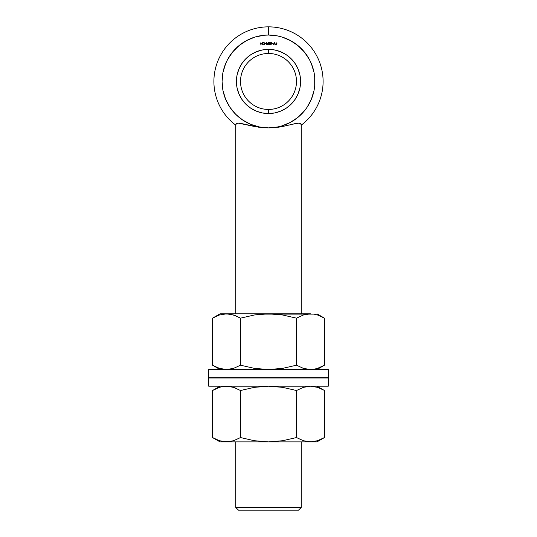 <?xml version="1.0" encoding="UTF-8"?>
<svg xmlns="http://www.w3.org/2000/svg" width="537" height="537" viewBox="0 0 537 537"><rect width="100%" height="100%" fill="white"/><g stroke="black" fill="none" stroke-linecap="round" stroke-linejoin="round"><path stroke-width="0.81" d="M268.5 53.472A27.984 27.984 0 0 0 240.516 81.463A27.984 27.984 0 0 0 268.5 109.447L268.5 113.542A32.086 32.086 0 0 1 236.414 81.463A32.086 32.086 0 0 1 268.5 49.377L268.5 53.472A27.984 27.984 0 0 1 296.484 81.463A27.984 27.984 0 0 1 268.5 109.447A27.984 27.984 0 0 1 240.516 81.463A27.984 27.984 0 0 1 268.5 53.472L268.5 49.377L274.756 49.995L280.777 51.821L286.322 54.781L291.188 58.775L295.175 63.635L298.142 69.179L299.968 75.2L300.586 81.463L299.968 87.719L298.142 93.74L295.175 99.285L291.188 104.144L286.322 108.138L280.777 111.099L274.756 112.924L268.5 113.542L262.244 112.924L256.223 111.099L250.678 108.138L245.812 104.144L241.825 99.285L238.858 93.74L237.032 87.719L236.414 81.463L237.032 75.2L238.858 69.179L241.825 63.635L245.812 58.775L250.678 54.781L256.223 51.821L262.244 49.995L268.5 49.377L274.756 49.995L280.777 51.821L286.322 54.781L291.188 58.775L295.175 63.635L298.142 69.179L299.968 75.2L300.586 81.463L299.968 87.719L298.142 93.74L295.175 99.285L291.188 104.144L286.322 108.138L280.777 111.099L274.756 112.924L268.5 113.542L262.244 112.924L256.223 111.099L250.678 108.138L245.812 104.144L241.825 99.285L238.858 93.74L237.032 87.719L236.414 81.463L237.032 75.2L238.858 69.179L241.825 63.635L245.812 58.775L250.678 54.781L256.223 51.821L262.244 49.995L268.5 49.377A32.086 32.086 0 0 1 300.586 81.463A32.086 32.086 0 0 1 268.5 113.542L268.5 109.447A27.984 27.984 0 0 0 296.484 81.463A27.984 27.984 0 0 0 268.5 53.472M235.736 507.418L238.462 510.15L298.538 510.15L301.264 507.418L235.736 507.418L301.264 507.418L301.264 441.891L301.264 507.418L298.538 510.15L238.462 510.15L235.736 507.418L235.736 441.891L235.736 507.418M274.931 127.591L268.5 127.88L258.928 127.249L239.583 123.174L237.119 123.242L235.884 124.282L235.736 313.83L235.736 125.148L236.34 123.638L238.206 123.094L255.907 126.792L268.5 127.88A46.417 46.417 0 0 1 222.083 81.463A46.417 46.417 0 0 1 268.5 35.039L268.5 26.85A54.613 54.613 0 0 0 235.736 125.148A54.613 54.613 0 0 1 268.5 26.85A54.613 54.613 0 0 1 301.264 125.148L301.116 124.275L299.881 123.242L297.404 123.174L281.113 126.786L268.5 127.88L277.555 126.987L281.972 125.88L290.383 122.396L297.948 117.341L304.385 110.911L307.097 107.252L311.386 99.224L314.024 90.518L314.695 86.007L314.695 76.912L314.024 72.401L311.386 63.695L309.44 59.58L304.385 52.015L297.948 45.578L290.383 40.523L281.972 37.04L277.555 35.932L268.5 35.039L263.949 35.267L255.028 37.04L246.617 40.523L239.052 45.578L232.615 52.015L227.56 59.58L225.614 63.695L222.976 72.401L222.083 81.463L222.976 90.518L225.614 99.224L229.903 107.252L235.676 114.28L242.711 120.053L250.739 124.342L259.445 126.987L268.5 127.88L278.079 127.249M220.036 441.891L226.527 441.891L219.458 440.723L212.538 437.561L220.036 441.891L310.473 441.891L303.405 440.723L296.484 437.561L282.596 440.729L268.5 441.891L316.964 441.891L306.922 441.589L303.405 440.723L296.484 437.561L296.484 390.513L303.398 387.352L310.473 386.184L317.542 387.352L323.751 390.11M323.415 317.568L321.025 316.367L324.462 318.152L324.462 365.2L317.548 368.362L314.031 369.228L306.916 369.228L301.264 367.577L303.385 368.355M295.753 123.456L293.833 123.886L298.787 123.094L300.653 123.638L301.264 125.148L301.264 313.83L301.264 125.148A54.613 54.613 0 0 0 268.5 26.85L268.5 35.039A46.417 46.417 0 0 1 314.917 81.463A46.417 46.417 0 0 1 268.5 127.88L268.5 127.88M213.598 365.798L215.975 366.993L212.538 365.2L212.538 318.152L219.452 314.997L226.527 313.83L220.036 313.83L230.084 314.125L235.736 315.776L240.516 318.152L254.404 314.984L261.425 314.125L313.93 314.111M220.036 386.184L212.538 390.513L212.538 437.561L212.538 390.513L219.452 387.352L222.969 386.486L230.078 386.486L235.736 388.137L233.615 387.358M278.085 127.242L281.099 126.792M281.113 126.786L287.939 125.363M291.672 124.43L289.315 125.027L291.672 124.43M273.125 43.819L272.346 43.557L273.125 43.819M270.594 43.812L271.628 43.893L270.594 43.812L271.97 42.201L271.803 44.41L271.97 42.201L270.594 43.812L271.97 42.201M260.163 43.215L260.66 42.893L261.103 45.007L260.66 42.893L260.163 43.215L260.66 42.893L260.888 45.054M263.271 44.417L261.855 44.86L262.821 43.114L262.284 42.752L261.673 43.383L262.264 42.544L263.036 43.195L262.284 44.578L263.305 44.625L261.855 44.86L262.821 43.114L261.855 44.86L263.305 44.625L262.284 44.578L263.029 43.081L262.264 42.544L261.673 43.383L262.231 42.765M263.613 42.631L264.137 42.356L264.379 44.497L264.137 42.356L263.613 42.631L264.137 42.356L264.17 44.517M265.916 43.625L265.097 43.51L265.916 43.625M266.446 44.323L266.486 42.168L267.446 43.913L268.299 42.114L268.668 44.262L268.198 42.732L267.48 44.296L266.614 42.765L267.48 44.296L268.198 42.732L268.668 44.262L268.299 42.114L267.446 43.913L266.486 42.168L266.238 44.329L266.52 42.168M270.38 44.101L268.909 44.262L270.178 42.738L269.668 42.282L269.003 42.785L269.749 42.074L270.38 42.853L269.379 44.068L270.373 44.309L268.909 44.262L270.178 42.738L268.909 44.262L270.373 44.309L269.379 44.068L270.393 42.738L269.749 42.074L269.003 42.785L269.668 42.282M273.454 44.598L274.615 42.591L275.273 44.88L274.823 44.088L273.897 43.947L273.219 44.558L273.897 43.947L274.823 44.088L275.273 44.88L274.615 42.591L275.045 44.846M276.528 44.034L276.636 44.853L275.649 44.88L275.461 44.504L276.495 44.598L275.89 43.155L276.481 42.866L276.964 43.329L276.085 43.289L276.73 44.638L276.085 43.289L276.964 43.329L276.481 42.866L275.864 43.255L276.495 44.598L275.461 44.504L276.011 45.088L275.461 44.504L276.495 44.598L275.864 43.255L276.481 42.866L276.964 43.329L276.427 43.081L276.159 43.591L276.427 43.081L276.085 43.289L276.763 43.423M250.269 125.651L241.254 123.456M255.028 37.04L250.739 38.577M224.083 94.935L225.614 99.224M281.972 125.88L286.261 124.342M312.917 67.984L311.386 63.695M297.404 123.174L298.787 123.094M238.206 123.094L239.583 123.174M262.828 43.215L262.526 43.846L262.821 43.114L262.284 42.752L261.673 43.383L262.264 42.544L263.029 43.302M262.284 42.752L261.875 43.349L262.284 42.752L261.875 43.349L262.284 42.752L262.801 43.027M263.029 43.081L262.727 43.92M268.265 42.121L268.453 44.269M270.138 42.933L269.728 42.282L269.003 42.785L269.749 42.074L270.393 42.738L269.749 42.074L269.024 42.645M270.178 42.738L269.728 42.282L270.178 42.738L269.728 42.282L270.178 42.738L269.728 42.282L269.212 42.792M271.641 43.685L271.01 43.638L271.709 42.785L271.641 43.685L271.709 42.785L271.01 43.638L271.641 43.685M274.561 42.584L273.219 44.558L274.561 42.584M274.514 43.041L274.756 43.873L274.031 43.759L274.756 43.873L274.514 43.041L274.031 43.759L274.514 43.041M274.031 43.759L274.756 43.873M275.951 45.068L275.461 44.504L276.011 45.088L276.736 44.584M275.669 44.437L276.031 44.873L275.669 44.437L276.031 44.873L276.495 44.598L275.864 43.255L276.777 43.034M276.031 44.873L276.495 44.598L276.031 44.873M276.488 44.43L276.179 43.96M275.89 43.155L276.481 42.866L276.964 43.329M275.864 43.255L276.562 42.886M276.387 43.859L276.73 44.638M310.285 369.53L303.405 368.362L296.484 365.2L282.704 368.355L268.5 369.53L328.295 369.53L328.295 377.719L208.705 377.719L208.705 369.53L208.705 377.719L328.295 377.719L328.295 369.53L208.705 369.53L268.5 369.53L254.404 368.369L240.516 365.2L233.602 368.362L226.527 369.53L230.078 369.228L222.976 369.228L219.458 368.362L213.249 365.603M219.452 314.997L226.527 313.83L268.5 313.83L226.527 313.83L233.595 314.991L240.516 318.152L254.404 314.984L268.5 313.83L282.704 315.004L296.484 318.152L303.398 314.997L306.916 314.125L303.405 314.991L310.473 313.83L303.405 314.991L296.484 318.152L296.484 365.2L282.704 368.355L268.5 369.53L254.404 368.369L240.516 365.2L240.516 318.152L240.516 365.2L233.602 368.362L230.078 369.228L226.527 369.53L219.458 368.362M317.548 368.362L314.474 369.147M305.788 369.013L306.909 369.228M316.964 369.53L324.462 365.2L324.462 318.152L323.764 317.756M303.405 368.362L296.484 365.2L296.484 318.152L282.704 315.004L268.5 313.83L310.473 313.83L306.922 314.125L314.024 314.125L317.542 314.991L324.462 318.152L316.964 313.83M231.212 314.346L230.091 314.125M222.962 314.125L222.526 314.205M226.527 313.83L222.976 314.125M220.036 313.83L212.538 318.152L212.538 365.2L220.036 369.53M314.024 314.125L317.542 314.991M208.705 377.994L208.705 386.184L328.295 386.184L328.295 377.994L208.705 377.994L328.295 377.994L328.295 386.184L208.705 386.184L208.705 377.994M226.715 386.184L233.595 387.352L240.516 390.513L254.296 387.358L268.5 386.184L282.596 387.345L296.484 390.513L296.484 437.561L282.596 440.729L268.5 441.891L254.296 440.709L240.516 437.561L233.602 440.716L230.078 441.589L233.595 440.723L226.527 441.891L268.5 441.891L254.296 440.709L240.516 437.561L233.602 440.716L230.084 441.589L223.07 441.602M212.538 437.561L213.236 437.957M213.585 438.145L215.975 439.347M316.964 441.891L324.462 437.561L324.462 390.513L324.462 437.561L317.548 440.716L310.473 441.891L314.024 441.589M317.548 440.716L314.474 441.508M305.788 441.367L306.909 441.589M219.452 387.352L222.526 386.566M323.402 389.916L321.025 388.721M317.542 387.352L310.473 386.184L303.405 387.352L306.916 386.486L303.405 387.352L296.484 390.513L282.596 387.345L268.5 386.184L254.296 387.358L240.516 390.513L240.516 437.561L240.516 390.513L233.595 387.352M231.212 386.7L230.091 386.486M314.031 441.589L310.473 441.891M222.976 441.589L219.458 440.723M324.462 390.513L316.964 386.184"/></g></svg>
